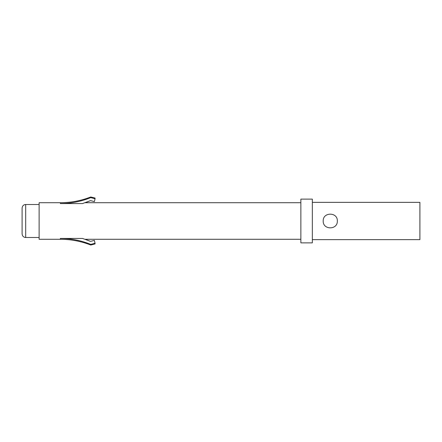<?xml version="1.0" encoding="UTF-8"?>
<svg xmlns="http://www.w3.org/2000/svg" width="442" height="442" viewBox="0 0 442 442"><rect width="100%" height="100%" fill="white"/><g stroke="black" fill="none" stroke-linecap="round" stroke-linejoin="round"><path stroke-width="0.66" d="M337.329 221C337.749 230.111 322.771 230.111 323.201 221C322.776 211.878 337.754 211.906 337.329 221M300.864 199.127L300.864 242.873L312.339 242.873L312.339 199.127L300.864 199.127M86.433 239.774L90.555 241.387L94.356 240.382L90.555 241.387L82.549 238.437L60.399 238.437L60.399 239.288L39.128 239.288L39.128 202.712L60.399 202.712C70.875 202.696 80.996 200.784 90.759 196.977L90.759 197.618C81.03 201.535 70.908 203.519 60.399 203.563L82.549 203.563L90.555 200.613L86.433 202.226M312.339 202.359L419.9 202.359L419.9 239.641L312.339 239.641M94.356 240.382L95.063 243.26L90.759 244.382C81.03 240.465 70.908 238.481 60.399 238.437M93.461 243.68L90.759 244.382L90.759 245.023C80.996 241.216 70.875 239.304 60.399 239.288M95.063 243.26L95.063 243.929L90.759 245.023M90.759 196.977L95.063 198.071L95.063 198.74L90.759 197.618L93.461 198.32M95.063 198.74L94.356 201.618L95.063 198.74M94.356 201.618L90.555 200.613L94.356 201.618M25.686 237.492C23.548 237.321 22.354 236.127 22.1 233.906L22.1 208.094C22.354 205.873 23.548 204.679 25.686 204.508L25.686 237.492L39.128 237.492M60.399 202.712L60.399 203.563M25.686 204.508L39.128 204.508M85.074 202.712L300.864 202.712M85.074 239.288L300.864 239.288"/></g></svg>
